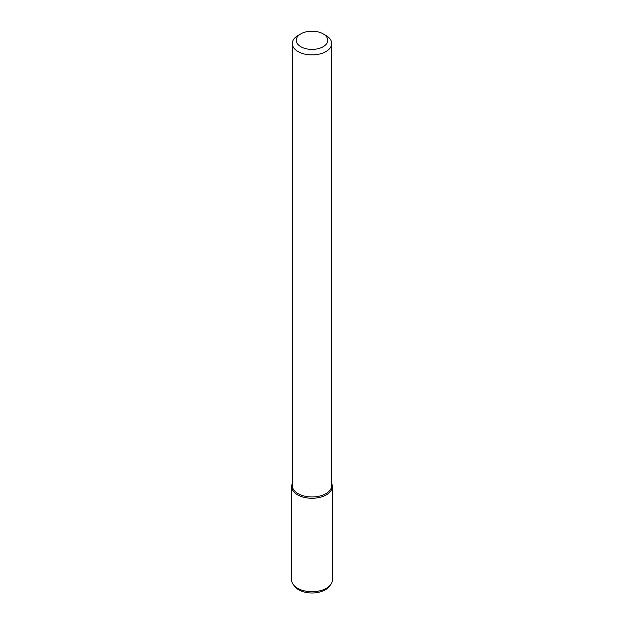 <?xml version="1.0" encoding="UTF-8"?>
<svg xmlns="http://www.w3.org/2000/svg" width="624" height="624" viewBox="0 0 624 624"><rect width="100%" height="100%" fill="white"/><g stroke="black" fill="none" stroke-linecap="round" stroke-linejoin="round"><path stroke-width="0.94" d="M323.146 46.738A15.764 9.103 180 0 1 300.854 46.738A15.764 9.103 180 0 1 300.854 33.868A15.764 9.103 180 0 1 323.146 33.868A15.764 9.103 180 0 1 323.146 46.738M323.146 33.868L325.939 35.474A19.711 11.38 180 0 1 331.711 43.524A19.711 11.38 180 0 1 325.939 51.566A19.711 11.38 180 0 1 304.457 54.038A19.711 11.38 180 0 1 292.289 43.524A19.711 11.38 180 0 1 298.061 35.474L300.854 33.868M331.711 43.524L331.711 485.581A19.711 11.38 180 0 1 325.939 493.631A19.711 11.38 180 0 1 304.457 496.096A19.711 11.38 180 0 1 292.289 485.581L292.289 43.524M332.366 486.517A20.366 11.762 180 0 0 331.711 483.553A20.366 11.762 180 0 1 326.399 494.824A20.366 11.762 180 0 1 301.876 496.72A20.366 11.762 180 0 1 292.289 483.553A20.366 11.762 180 0 0 291.634 486.517L291.634 579.953A20.366 11.762 180 0 0 293.405 584.75A20.366 11.762 180 0 0 326.399 588.268A20.366 11.762 180 0 0 330.595 584.75A20.366 11.762 180 0 0 332.366 579.953L332.366 486.517A20.366 11.762 180 0 1 326.399 494.824A20.366 11.762 180 0 1 304.208 497.375A20.366 11.762 180 0 1 291.634 486.517M330.595 584.75L329.207 586.544A18.853 10.881 180 0 1 325.33 589.797A18.853 10.881 180 0 1 294.793 586.544L293.405 584.75"/></g></svg>
